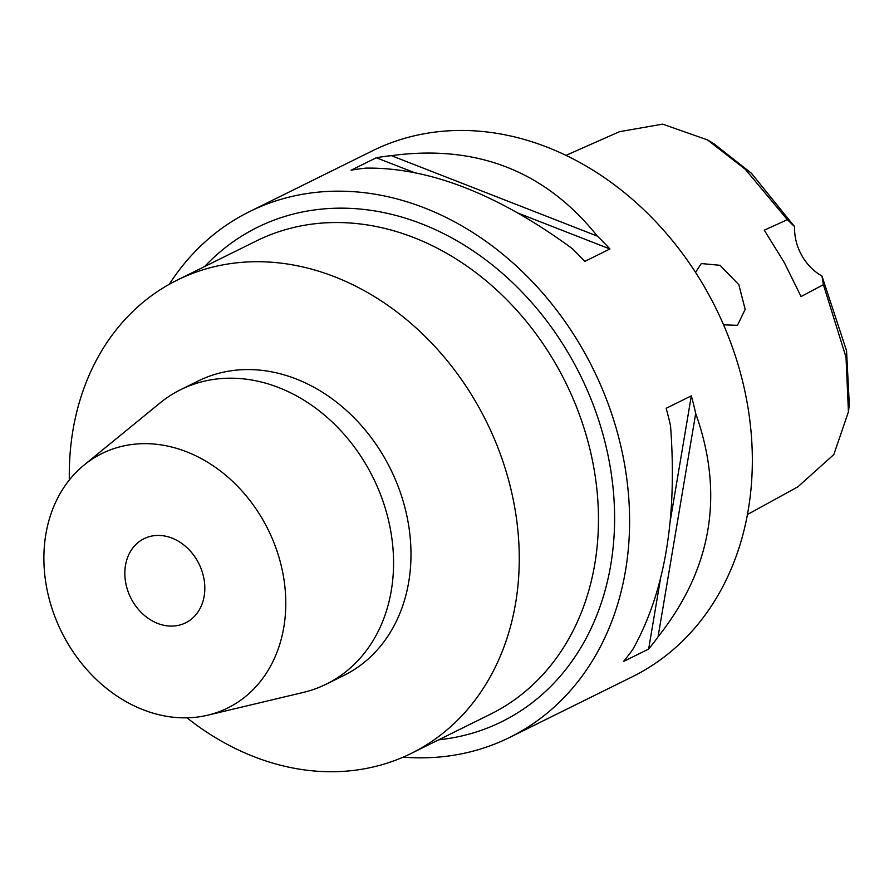 <?xml version="1.0" encoding="UTF-8"?>
<svg xmlns="http://www.w3.org/2000/svg" width="894" height="894" viewBox="0 0 894 894"><rect width="100%" height="100%" fill="white"/><g stroke="black" fill="none" stroke-linecap="round" stroke-linejoin="round"><path stroke-width="1.34" d="M747.462 514.508L797.906 486.805L833.823 454.554L848.44 411.81L849.3 404.591L846.551 350.739L821.944 276.011A46.935 38.118 63.7 0 1 794.587 226.651L751.34 173.201L713.725 143.599L707.467 139.9L662.666 124.132L619.475 131.697L565.969 155.366M794.587 226.651L787.379 219.689L764.281 230.183L784.228 262.445L801.058 296.54L823.408 284.683L821.944 276.011M848.44 411.81L846.015 357.187L823.408 284.683M787.379 219.689L745.272 169.279L707.467 139.9M723.592 324.846L737.472 325.327L745.16 309.369L738.857 284.739L720.039 265.306L701.321 263.551L695.51 272.335M509.669 737.427L632.404 676.724A293.321 238.206 -116.3 0 0 708.026 293.232A293.321 238.206 -116.3 0 0 372.306 150.885L249.571 211.599A293.321 238.206 63.7 0 1 585.291 353.946A293.321 238.206 63.7 0 1 509.669 737.427A293.321 238.206 63.7 0 1 403.149 757.14M169.257 284.303A293.321 238.206 63.7 0 1 249.571 211.599M597.393 236.128A293.321 238.206 63.7 0 1 609.92 248.979L584.754 261.428A293.321 238.206 -116.3 0 0 572.227 248.577C498.159 194.244 429.478 167.424 366.182 168.106A293.321 238.206 -116.3 0 0 351.141 170.184L376.296 157.746A293.321 238.206 63.7 0 1 391.348 155.657C476.513 144.157 545.195 170.977 597.393 236.128L391.348 155.657M658.062 636.819A293.321 238.206 63.7 0 1 648.642 649.066L623.487 661.515A293.321 238.206 -116.3 0 0 632.896 649.256C664.879 592.085 677.417 517.648 670.545 425.935A293.321 238.206 -116.3 0 0 666.164 408.29L691.33 395.852A293.321 238.206 63.7 0 1 695.7 413.486C724.464 494.382 711.915 568.819 658.062 636.819L695.7 413.486M438.742 739.796A275.721 223.913 -116.3 0 0 572.953 361.176A275.721 223.913 -116.3 0 0 204.648 266.546M411.329 753.351L490.527 714.172A263.987 214.381 -116.3 0 0 558.582 369.032A263.987 214.381 -116.3 0 0 256.433 240.922L177.235 280.101A263.987 214.381 63.7 0 1 479.385 408.212A263.987 214.381 63.7 0 1 411.329 753.351A263.987 214.381 63.7 0 1 186.98 717.826M69.33 479.977A263.987 214.381 63.7 0 1 177.235 280.101M326.411 684.089L343.821 675.484A164.261 133.396 -116.3 0 0 386.174 460.723A164.261 133.396 -116.3 0 0 198.166 381.012L180.756 389.628A164.261 133.396 63.7 0 1 368.753 469.339A164.261 133.396 63.7 0 1 326.411 684.089A164.261 133.396 63.7 0 1 303.267 692.437L207.754 715.178A141.922 115.248 63.7 0 1 65.318 639.098A141.922 115.248 63.7 0 1 84.047 465.07A141.922 115.248 63.7 0 1 264.345 522.42A141.922 115.248 63.7 0 1 207.754 715.178M84.047 465.07L160.082 402.948A164.261 133.396 63.7 0 1 180.756 389.628M197.73 561.466A46.935 38.118 -116.3 0 0 144.023 538.691A46.935 38.118 -116.3 0 0 131.921 600.053A46.935 38.118 -116.3 0 0 185.639 622.827A46.935 38.118 -116.3 0 0 197.73 561.466M691.33 395.852L669.93 522.822M660.845 576.675L648.642 649.066M376.296 157.746L414.403 172.62M517.939 213.063L609.92 248.979"/></g></svg>
